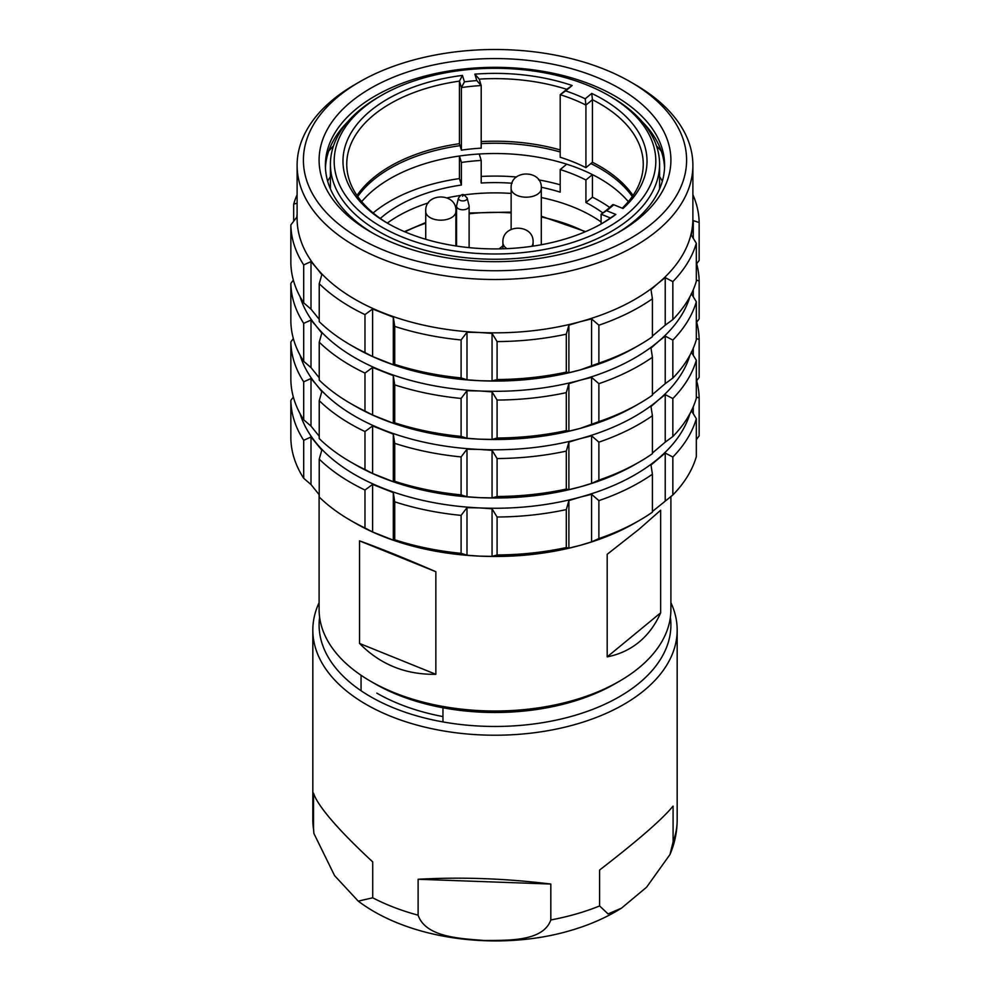 <?xml version="1.0" encoding="UTF-8"?>
<svg xmlns="http://www.w3.org/2000/svg" width="990" height="990" viewBox="0 0 990 990"><rect width="100%" height="100%" fill="white"/><g stroke="black" fill="none" stroke-linecap="round" stroke-linejoin="round"><path stroke-width="1.49" d="M361.053 690.735L361.053 675.267M319.102 494.616L319.102 609.444A175.898 101.549 0 0 0 370.619 681.256A175.898 101.549 0 0 0 619.381 681.256A175.898 101.549 0 0 0 639.07 667.705A175.898 101.549 0 0 0 670.898 609.444L670.898 496.436M660.652 510.234L639.07 529.217L607.192 554.301L607.192 656.877C619.369 654.464 629.986 649.527 639.07 642.065C648.128 634.578 655.318 624.826 660.652 612.822L660.652 510.234M662.36 181.182A175.898 101.549 0 0 0 659.587 176.616M512.09 183.237A136.942 79.064 0 0 0 481.202 183.014L481.202 160.442A136.942 79.064 0 0 0 461.414 162.459L461.414 185.031A136.942 79.064 0 0 0 382.833 216.315A136.942 79.064 0 0 0 380.321 218.468M381.286 95.498L378.613 97.032A164.588 95.028 0 0 0 360.199 109.704A164.588 95.028 0 0 0 330.413 164.229A164.588 95.028 0 0 0 445.488 254.851A164.588 95.028 0 0 0 629.801 218.74A164.588 95.028 0 0 0 659.587 164.229A164.588 95.028 0 0 0 611.387 97.032L608.714 95.498A160.826 92.85 0 0 0 381.286 95.498A160.826 92.85 0 0 0 363.281 107.873A160.826 92.85 0 0 0 402.732 237.192A160.826 92.85 0 0 0 626.72 214.409A160.826 92.85 0 0 0 608.714 95.498M461.414 162.459L459.447 156.012L459.447 178.584A148.252 85.598 0 0 0 373.577 212.578A148.252 85.598 0 0 0 373.119 212.949M459.447 156.012A148.252 85.598 0 0 0 373.577 190.006A148.252 85.598 0 0 0 361.684 201.663A148.252 85.598 180 0 1 580.053 169.005A148.252 85.598 180 0 1 628.316 201.663A148.252 85.598 0 0 0 592.441 174.599L585.919 179.982A136.942 79.064 0 0 0 560.192 169.575L560.192 192.147A136.942 79.064 0 0 0 541.233 187.258M357.006 195.513A148.252 85.598 180 0 1 373.577 177.693A148.252 85.598 180 0 1 459.447 143.699L459.447 81.131L462.466 75.413A152.027 87.776 0 0 0 349.099 136.484A152.027 87.776 0 0 0 387.498 223.208A152.027 87.776 0 0 0 602.502 223.208A152.027 87.776 0 0 0 615.805 214.434L606.536 210.684A140.716 81.242 0 0 0 613.738 204.744L623.007 208.494A152.027 87.776 0 0 0 591.723 93.431L585.214 98.802A140.716 81.242 0 0 0 565.661 90.894L572.171 85.524A152.027 87.776 0 0 0 474.841 74.151L476.796 80.586A140.716 81.242 0 0 0 464.434 81.848L462.466 75.413M388.847 223.975A148.252 85.598 180 0 1 346.748 164.229A148.252 85.598 180 0 1 373.577 115.112A148.252 85.598 180 0 1 459.447 81.131L461.414 87.578A136.942 79.064 0 0 1 481.202 85.561L476.796 80.586M442.963 721.92L442.963 707.776A169.612 97.923 0 0 0 614.939 683.818L619.381 681.256M442.963 707.776A169.612 97.923 180 0 1 375.061 683.818L370.619 681.256M359.531 643.438C380.172 664.5 405.615 674.784 435.848 674.301L435.848 571.725C405.615 558.558 380.172 548.274 359.531 540.862L359.531 643.438L435.848 674.301M359.531 540.862L435.848 571.725M660.652 612.822L607.192 656.877M585.053 231.858A136.942 79.064 0 0 0 541.295 217.02M511.137 212.912A136.942 79.064 0 0 0 469.111 213.791M456.539 215.548A136.942 79.064 0 0 0 455.883 215.659M425.725 223.22A136.942 79.064 0 0 0 404.947 231.858M330.413 176.616A175.898 101.549 0 0 0 327.64 181.182M387.338 223.072A136.942 79.064 180 0 1 428.447 202.839M447.233 197.839A136.942 79.064 180 0 1 460.499 195.426M463.889 194.943A136.942 79.064 180 0 1 511.137 193.421M541.295 197.53A136.942 79.064 180 0 1 601.103 221.946M602.848 212.949A136.942 79.064 0 0 0 585.919 202.554L585.919 179.982M461.414 185.031L459.447 178.584M560.192 169.575L566.713 164.192A148.252 85.598 0 0 0 479.234 154.007L481.202 160.442M560.192 184.808A148.252 85.598 0 0 0 538.572 179.871M516.471 176.987A148.252 85.598 0 0 0 481.202 176.455M585.919 202.554L592.441 197.171L592.441 174.599M609.679 207.442A148.252 85.598 0 0 0 592.441 197.171M565.661 90.894L560.192 94.694L560.192 157.262A136.942 79.064 180 0 1 585.919 167.669L592.441 162.286A148.252 85.598 180 0 1 632.994 195.513M481.202 141.582A148.252 85.598 180 0 1 560.192 149.923M459.447 143.699L461.414 150.146A136.942 79.064 180 0 1 481.202 148.141L481.202 85.561L479.234 79.113L474.841 74.151M464.434 81.848L461.414 87.578L461.414 150.146M479.234 79.113A148.252 85.598 180 0 1 566.713 89.31L572.171 85.524M591.723 93.431L592.441 99.718L585.919 105.089A136.942 79.064 180 0 0 560.192 94.694L566.713 89.31M585.919 167.669L585.919 105.089L585.214 98.802M592.441 162.286L592.441 99.718A148.252 85.598 180 0 1 643.252 164.229A148.252 85.598 180 0 1 622.227 208.172M615.805 214.434L610.385 217.973L601.103 214.211A136.942 79.064 0 0 0 612.637 204.707L613.738 204.744M601.103 224.012L601.103 214.211L606.536 210.684M610.385 217.973A148.252 85.598 180 0 1 601.153 223.975M395.406 243.825A175.898 101.549 0 0 0 619.381 231.932A175.898 101.549 0 0 0 594.594 76.416A175.898 101.549 0 0 0 359.754 95.189A175.898 101.549 0 0 0 370.619 231.932A175.898 101.549 0 0 0 395.406 243.825M372.884 233.207A169.612 97.923 180 0 1 325.388 165.243A169.612 97.923 180 0 1 416.01 78.594A169.612 97.923 180 0 1 591.03 84.534A169.612 97.923 180 0 1 664.612 165.243A169.612 97.923 180 0 1 617.117 233.207M642.3 121.82A169.612 97.923 180 0 1 664.55 167.817M652.93 222.75A191.602 110.62 180 0 1 386.521 251.299A191.602 110.62 180 0 1 337.07 97.49A191.602 110.62 180 0 1 359.519 81.898A191.602 110.62 180 0 1 630.482 81.898A191.602 110.62 180 0 1 652.93 222.75M630.482 81.898L634.924 84.472A197.889 114.246 180 0 1 692.889 165.243A197.889 114.246 180 0 1 658.115 229.94A197.889 114.246 180 0 1 382.957 259.417A197.889 114.246 180 0 1 297.111 165.243A197.889 114.246 180 0 1 331.885 100.559A197.889 114.246 180 0 1 355.076 84.472L359.519 81.898M692.889 165.243L692.889 218.592A197.889 114.246 180 0 1 692.282 227.527A197.889 114.246 180 0 1 658.115 283.276A197.889 114.246 180 0 1 580.239 321.7A197.889 114.246 180 0 1 479.519 332.492A197.889 114.246 180 0 1 382.957 312.766A197.889 114.246 180 0 1 316.416 267.807A197.889 114.246 180 0 1 297.111 218.592L297.111 165.243M656.494 145.889A185.947 107.353 180 0 1 661.271 151.049M689.931 296.728A197.889 114.246 180 0 1 658.115 341.748A197.889 114.246 180 0 1 580.239 380.172A197.889 114.246 180 0 1 479.519 390.963A197.889 114.246 180 0 1 382.957 371.238A197.889 114.246 180 0 1 316.416 326.279A197.889 114.246 180 0 1 300.069 296.728M693.26 238.281L693.26 220.621L691.292 235.088L696.329 243.292L696.329 281.247A204.163 117.872 180 0 1 672.841 319.572L665.218 325.19L665.218 277.621L658.115 283.276L650.999 289.587L652.41 298.794L652.41 336.749A204.163 117.872 180 0 1 639.367 345.027L634.924 347.589A197.889 114.246 180 0 1 580.239 369.914A197.889 114.246 180 0 1 479.519 380.704A197.889 114.246 180 0 1 382.957 360.979A197.889 114.246 180 0 1 355.076 347.589L350.633 345.027A204.163 117.872 180 0 1 319.238 321.651L319.238 283.697L321.824 274.675L316.416 267.807L311.009 261.583L311.009 309.152L303.695 302.853A204.163 117.872 180 0 1 290.85 262.882L290.85 224.928L296.74 217.218L297.111 214.248M689.931 355.2A197.889 114.246 180 0 1 658.115 400.232A197.889 114.246 180 0 1 580.239 438.644A197.889 114.246 180 0 1 479.519 449.435A197.889 114.246 180 0 1 382.957 429.71A197.889 114.246 180 0 1 316.416 384.751A197.889 114.246 180 0 1 300.069 355.2M691.292 293.56L696.329 301.764L696.329 339.719A204.163 117.872 180 0 1 672.841 378.044L665.218 383.662L665.218 336.105L658.115 341.748L650.999 348.059L652.41 357.266L652.41 395.22A204.163 117.872 180 0 1 639.367 403.499L634.924 406.061A197.889 114.246 180 0 1 580.239 428.385A197.889 114.246 180 0 1 479.519 439.176A197.889 114.246 180 0 1 382.957 419.451A197.889 114.246 180 0 1 355.076 406.061L350.633 403.499A204.163 117.872 180 0 1 319.238 380.135L319.238 342.169L321.824 333.147L316.416 326.279L311.009 320.055L311.009 367.624L303.695 361.325A204.163 117.872 180 0 1 290.85 321.354L290.85 283.4L293.349 280.121M689.931 413.671A197.889 114.246 180 0 1 658.115 458.704A197.889 114.246 180 0 1 580.239 497.116A197.889 114.246 180 0 1 479.519 507.907A197.889 114.246 180 0 1 382.957 488.181A197.889 114.246 180 0 1 316.416 443.223A197.889 114.246 180 0 1 300.069 413.671M691.292 352.032L696.329 360.236L696.329 398.203A204.163 117.872 180 0 1 672.841 436.516L665.218 442.134L665.218 394.577L658.115 400.232L650.999 406.531L652.41 415.738L652.41 453.692A204.163 117.872 180 0 1 639.367 461.971L634.924 464.545A197.889 114.246 180 0 1 580.239 486.857A197.889 114.246 180 0 1 479.519 497.648A197.889 114.246 180 0 1 382.957 477.923A197.889 114.246 180 0 1 355.076 464.545L350.633 461.971A204.163 117.872 180 0 1 319.238 438.607L319.238 400.653L321.824 391.619L316.416 384.751L311.009 378.526L311.009 426.096L303.695 419.797A204.163 117.872 180 0 1 290.85 379.826L290.85 341.872L293.349 338.592M325.45 167.817A169.612 97.923 180 0 1 347.7 121.82M328.729 151.049A185.947 107.353 180 0 1 333.506 145.889M665.218 277.621L672.841 281.618A204.163 117.872 180 0 0 696.329 243.292M693.26 220.621L699.15 222.515A204.163 117.872 180 0 0 692.889 194.708M297.111 194.708A204.163 117.872 180 0 0 293.671 204.15L297.111 203.185M290.85 224.928A204.163 117.872 180 0 0 303.695 264.899L311.009 261.583M364.976 314.597L364.976 352.564L372.599 356.549L393.315 364.765L393.315 317.196L372.599 308.979L364.976 314.597A204.163 117.872 180 0 1 319.238 283.697M393.315 317.196L394.725 326.403A204.163 117.872 180 0 0 461.105 339.966L466.995 332.244L479.519 332.492L492.055 333.382L497.091 341.587A204.163 117.872 180 0 0 566.305 334.175L568.891 325.153L580.239 321.7L591.575 318.904L598.888 325.203A204.163 117.872 180 0 0 652.41 298.794M672.841 319.572L672.841 281.618M696.329 264.181L699.15 260.469L699.15 222.515M293.671 204.15L293.671 221.215M303.695 264.899L303.695 302.853M364.976 352.564A204.163 117.872 180 0 1 350.633 345.027M461.105 339.966L461.105 377.92A204.163 117.872 180 0 1 394.725 364.357L394.725 326.403M566.305 334.175L566.305 372.129A204.163 117.872 180 0 1 497.091 379.541L497.091 341.587M639.367 345.027A204.163 117.872 180 0 1 598.888 363.157L598.888 325.203M665.218 325.19L652.41 336.08M319.238 319.349L311.009 309.152M372.599 308.979L372.599 356.549M461.105 377.92L466.995 379.814L479.519 380.704L492.055 380.952L497.091 379.541M393.315 364.765L394.725 364.357M466.995 332.244L466.995 379.814M566.305 372.129L568.891 372.71L580.239 369.914L598.888 363.157M568.891 325.153L568.891 372.71M492.055 380.952L492.055 333.382M591.575 366.461L591.575 318.904M665.218 336.105L672.841 340.09A204.163 117.872 180 0 0 696.329 301.764M696.329 280.071L699.15 280.987A204.163 117.872 180 0 0 696.651 263.761M290.85 283.4A204.163 117.872 180 0 0 303.695 323.371L311.009 320.055M364.976 373.082L364.976 411.036L372.599 415.02L393.315 423.237L393.315 375.668L372.599 367.451L364.976 373.082A204.163 117.872 180 0 1 319.238 342.169M393.315 375.668L394.725 384.875A204.163 117.872 180 0 0 461.105 398.438L466.995 390.728L479.519 390.963L492.055 391.854L497.091 400.059A204.163 117.872 180 0 0 566.305 392.646L568.891 383.625L580.239 380.172L591.575 377.376L598.888 383.675A204.163 117.872 180 0 0 652.41 357.266M672.841 378.044L672.841 340.09M696.329 322.653L699.15 318.953L699.15 280.987M303.695 323.371L303.695 361.325M364.976 411.036A204.163 117.872 180 0 1 350.633 403.499M461.105 398.438L461.105 436.392A204.163 117.872 180 0 1 394.725 422.829L394.725 384.875M566.305 392.646L566.305 430.601A204.163 117.872 180 0 1 497.091 438.025L497.091 400.059M639.367 403.499A204.163 117.872 180 0 1 598.888 421.629L598.888 383.675M665.218 383.662L652.41 394.552M693.26 296.752L693.26 289.822M319.238 377.821L311.009 367.624M372.599 367.451L372.599 415.02M461.105 436.392L466.995 438.285L479.519 439.176L492.055 439.424L497.091 438.025M393.315 423.237L394.725 422.829M466.995 390.728L466.995 438.285M566.305 430.601L568.891 431.182L580.239 428.385L598.888 421.629M568.891 383.625L568.891 431.182M492.055 439.424L492.055 391.854M591.575 424.933L591.575 377.376M665.218 394.577L672.841 398.562A204.163 117.872 180 0 0 696.329 360.236M696.329 338.543L699.15 339.471A204.163 117.872 180 0 0 696.651 322.233M290.85 341.872A204.163 117.872 180 0 0 303.695 381.843L311.009 378.526M364.976 431.553L364.976 469.507L372.599 473.492L393.315 481.709L393.315 434.14L372.599 425.935L364.976 431.553A204.163 117.872 180 0 1 319.238 400.653M393.315 434.14L394.725 443.347A204.163 117.872 180 0 0 461.105 456.91L466.995 449.2L479.519 449.435L492.055 450.326L497.091 458.543A204.163 117.872 180 0 0 566.305 451.118L568.891 442.097L580.239 438.644L591.575 435.848L598.888 442.146A204.163 117.872 180 0 0 652.41 415.738M672.841 436.516L672.841 398.562M696.329 381.125L699.15 377.425L699.15 339.471M303.695 381.843L303.695 419.797M364.976 469.507A204.163 117.872 180 0 1 350.633 461.971M461.105 456.91L461.105 494.864A204.163 117.872 180 0 1 394.725 481.301L394.725 443.347M566.305 451.118L566.305 489.072A204.163 117.872 180 0 1 497.091 496.497L497.091 458.543M639.367 461.971A204.163 117.872 180 0 1 598.888 480.101L598.888 442.146M665.218 442.134L652.41 453.024M693.26 355.224L693.26 348.294M319.238 436.293L311.009 426.096M372.599 425.935L372.599 473.492M461.105 494.864L466.995 496.757L479.519 497.648L492.055 497.896L497.091 496.497M393.315 481.709L394.725 481.301M466.995 449.2L466.995 496.757M566.305 489.072L568.891 489.666L580.239 486.857L591.575 483.417L598.888 480.101M568.891 442.097L568.891 489.666M492.055 497.896L492.055 450.326M591.575 483.417L591.575 435.848M293.349 397.064L290.85 400.344A204.163 117.872 180 0 0 303.695 440.315L311.009 436.998L321.824 450.091L319.238 459.125L319.238 497.079A204.163 117.872 0 0 0 350.633 520.443L355.076 523.017A197.889 114.246 0 0 0 382.957 536.394A197.889 114.246 0 0 0 479.519 556.132A197.889 114.246 0 0 0 580.239 545.329A197.889 114.246 0 0 0 634.924 523.017L639.367 520.443A204.163 117.872 0 0 0 652.41 512.164L652.41 474.21L650.999 465.003L665.218 453.049L672.841 457.034A204.163 117.872 180 0 0 696.329 418.708L691.292 410.504M696.329 397.015L699.15 397.943A204.163 117.872 180 0 0 696.651 380.704M639.367 520.443A204.163 117.872 0 0 1 598.888 538.572L591.575 541.889L580.239 545.329L568.891 548.138L566.305 547.544A204.163 117.872 0 0 1 497.091 554.969L492.055 556.368L479.519 556.132L466.995 555.229L461.105 553.336A204.163 117.872 0 0 1 394.725 539.773L393.315 540.181L393.315 492.612L372.599 484.407L364.976 490.025A204.163 117.872 180 0 1 319.238 459.125M393.315 492.612L394.725 501.819A204.163 117.872 180 0 0 461.105 515.382L466.995 507.672L479.519 507.907L492.055 508.798L497.091 517.015A204.163 117.872 180 0 0 566.305 509.59L568.891 500.569L580.239 497.116L591.575 494.319L598.888 500.618A204.163 117.872 180 0 0 652.41 474.21M699.15 397.943L699.15 435.897L696.329 439.597M652.41 511.496L672.841 494.988A204.163 117.872 0 0 0 696.329 456.675L696.329 418.708M393.315 540.181L372.599 531.964L364.976 527.979A204.163 117.872 0 0 1 350.633 520.443M319.238 494.765L311.009 484.568L303.695 478.269A204.163 117.872 0 0 1 290.85 438.31L290.85 400.344M672.841 494.988L672.841 457.034M303.695 440.315L303.695 478.269M364.976 490.025L364.976 527.979M461.105 515.382L461.105 553.336M394.725 539.773L394.725 501.819M566.305 509.59L566.305 547.544M497.091 554.969L497.091 517.015M598.888 538.572L598.888 500.618M665.218 500.606L665.218 453.049M693.26 413.696L693.26 406.766M311.009 436.998L311.009 484.568M372.599 484.407L372.599 531.964M466.995 507.672L466.995 555.229M492.055 556.368L492.055 508.798M568.891 500.569L568.891 548.138M591.575 541.889L591.575 494.319M319.609 617.178A175.898 101.549 0 0 0 396.73 709.137A175.898 101.549 0 0 0 573.321 715.844A175.898 101.549 0 0 0 670.391 617.178M670.898 602.663A182.172 105.175 180 0 1 677.172 630.048A182.172 105.175 180 0 1 576.118 724.222A182.172 105.175 180 0 1 331.873 676.875A182.172 105.175 180 0 1 312.828 630.048A182.172 105.175 180 0 1 319.102 602.663M677.172 630.048L677.172 819.819A182.172 105.175 180 0 1 673.089 841.97L673.089 806.07C662.483 819.101 637.981 840.423 599.593 870.037L599.593 905.949A182.172 105.175 180 0 1 576.118 914.005A182.172 105.175 180 0 1 550.824 919.945L550.824 884.045C505.556 878.452 461.315 876.855 418.114 879.269L418.114 915.181A182.172 105.175 180 0 1 372.723 897.794L372.723 861.894C355.744 846.178 342.132 832.38 331.873 820.5C321.7 808.657 315.587 799.549 313.521 793.151L313.521 829.063A182.172 105.175 180 0 1 312.828 819.819L312.828 630.048M376.844 693.136A167.1 96.475 0 0 0 442.963 716.587M673.089 841.97L669.97 854.543L646.581 887.213L621.497 908.152L608.07 913.918L599.593 905.949M550.824 919.945C543.077 941.874 507.449 940.24 484.444 940.5C461.625 938.582 425.787 937.666 418.114 915.181M372.723 897.794L358.244 901.135L334.583 875.63L313.917 833.493L313.521 829.063M418.114 879.269L550.824 884.045M560.192 151.977A148.252 85.598 0 0 0 481.202 143.624M460.041 145.666A148.252 85.598 0 0 0 357.712 196.54M632.288 196.54A148.252 85.598 0 0 0 590.894 163.573M468.456 207.776A6.287 3.626 180 0 1 460.041 209.41A6.287 3.626 180 0 1 456.539 206.167A6.287 3.626 180 0 1 456.6 205.648L458.494 198.025A4.381 2.525 0 0 0 460.882 200.648A4.381 2.525 0 0 0 465.387 200.426A4.381 2.525 0 0 0 467.156 198.025L469.037 205.648A6.287 3.626 180 0 1 469.111 206.167A6.287 3.626 180 0 1 468.456 207.776M499.133 248.886L502.908 245.768M502.908 248.23L502.19 248.824M541.295 188.496C542.817 169.327 509.9 169.042 511.137 188.496A15.073 8.7 0 0 0 517.56 195.624A15.073 8.7 0 0 0 538.56 193.483A15.073 8.7 0 0 0 541.295 188.496L541.295 244.753M455.883 211.476C457.405 192.32 424.487 192.023 425.725 211.476A15.073 8.7 0 0 0 432.16 218.604A15.073 8.7 0 0 0 453.148 216.476A15.073 8.7 0 0 0 455.883 211.476L455.883 245.965M531.679 246.324A15.073 8.7 0 0 0 533.066 242.686C534.588 223.53 501.67 223.245 502.908 242.686A15.073 8.7 0 0 0 506.979 248.638M462.528 196.255L463.122 195.55L462.528 196.255M659.587 164.229L659.587 188.904M330.413 164.229L330.413 188.904M358.244 901.123C409.811 940.203 499.22 951.365 569.733 930.749C588.877 925.266 606.128 917.742 621.497 908.152M677.172 819.819C677.135 831.848 674.722 843.418 669.97 854.543M313.917 833.493L312.828 819.819M585.585 231.635L541.295 216.253M511.137 212.108L469.111 212.986M456.539 214.768L455.883 214.879M425.725 222.54L404.415 231.635M511.137 188.496L511.137 229.259M425.725 211.476L425.725 239.271M502.908 242.686L502.908 248.799M533.066 242.686L533.066 246.126M456.539 206.167L456.539 246.065M458.494 198.025C460.734 194.832 462.627 193.83 464.161 195.005L467.156 198.025M469.111 206.167L469.111 247.636"/></g></svg>
